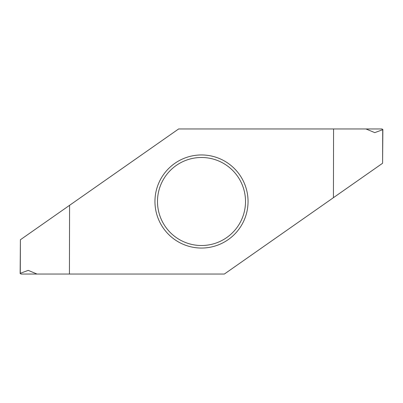 <?xml version="1.0" encoding="UTF-8"?>
<svg xmlns="http://www.w3.org/2000/svg" width="403" height="403" viewBox="0 0 403 403"><rect width="100%" height="100%" fill="white"/><g stroke="black" fill="none" stroke-linecap="round" stroke-linejoin="round"><path stroke-width="0.6" d="M245.513 201.5A44.013 44.013 0 0 0 201.5 157.487A44.013 44.013 0 0 0 157.487 201.5A44.013 44.013 0 0 0 201.5 245.513A44.013 44.013 0 0 0 245.513 201.5M248.047 201.5A46.547 46.547 0 0 0 201.5 154.954A46.547 46.547 0 0 0 154.954 201.5A46.547 46.547 0 0 0 201.5 248.047A46.547 46.547 0 0 0 248.047 201.5M69.427 274.04L69.573 205.318L20.397 239.755L20.281 273.31L28.235 270.373L37.026 274.04L224.37 274.04L382.603 163.245L382.719 129.69L374.765 132.627L365.974 128.96L333.573 128.96L333.427 197.682M333.573 128.96L178.63 128.96L69.573 205.318M365.974 128.96L382.089 128.96L382.719 129.69L382.85 129.449L382.603 163.245M37.026 274.04L20.911 274.04L20.281 273.31L20.15 273.551L20.397 239.755"/></g></svg>
